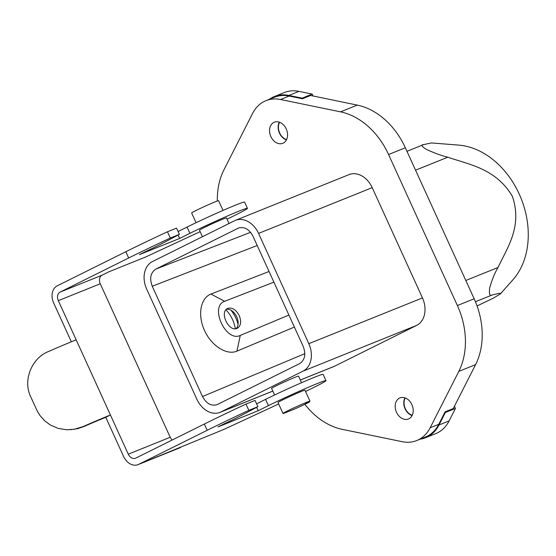 <?xml version="1.0" encoding="UTF-8"?>
<svg xmlns="http://www.w3.org/2000/svg" width="556" height="556" viewBox="0 0 556 556"><rect width="100%" height="100%" fill="white"/><g stroke="black" fill="none" stroke-linecap="round" stroke-linejoin="round"><path stroke-width="0.83" d="M294.381 327.074L236.953 351.135C226.688 355.576 211.419 345.839 204.497 330.452C197.415 315.12 200.452 298.002 210.946 294.068L269.055 271.495M210.946 294.068L224.687 301.282L273.92 282.163M224.687 301.282C209.278 306.307 225.764 342.482 240.255 335.442L288.911 315.057M412.065 415.589A11.37 8.583 68.1 0 1 404.921 397.832M412.211 415.304A11.023 8.319 68.1 0 1 405.22 397.943M465.817 280.46L498.044 267.485C494.826 272.781 492.032 279.64 489.655 288.057C488.953 294.256 489.822 296.556 492.262 294.951L499.052 293.38L500.365 293.38L500.358 293.936L512.959 279.744A77.52 58.505 -111.9 0 0 481.142 151.83A77.52 58.505 -111.9 0 0 458.749 145.109L431.456 142.948L423.735 144.581C420.628 144.727 421.545 146.339 426.473 149.425C434.347 153.067 441.45 155.659 447.788 157.209L415.561 170.192M500.358 293.936L493.457 298.072L477.069 305.953M498.044 267.485C507.072 247.948 522.675 226.723 512.41 196.386C496.084 168.565 469.049 164.541 447.788 157.209M202.502 396.532C206.332 403.6 211.19 406.304 217.076 404.643L299.608 363.631C304.91 360.059 306.12 354.339 303.222 346.464L252.966 236.189C249.213 229.232 244.425 226.5 238.593 228.002L155.861 269.09C150.551 272.662 149.349 278.382 152.247 286.257L202.502 396.532L304.827 353.665M288.877 95.424L298.94 91.372L312.194 94.103L302.13 98.155L288.877 95.424A41.346 31.205 -111.9 0 0 274.282 96.584A41.346 31.205 -111.9 0 0 269.285 99.336M304.834 404.316A68.909 52.007 -111.9 0 0 342.232 429.343L402.19 441.686A41.346 31.205 -111.9 0 0 416.785 440.526L425.382 437.065A41.346 31.205 -111.9 0 0 438.76 424.318L445.092 411.85L453.272 408.563L475.575 364.639A68.909 52.007 -111.9 0 0 474.164 298.787L405.345 147.771A68.909 52.007 -111.9 0 0 357.299 105.105L310.595 95.486L302.415 98.78L302.13 98.155M312.194 94.103L313.063 95.993M286.43 139.904A11.37 8.583 68.1 0 1 279.286 122.153M286.576 139.625A11.023 8.319 68.1 0 1 279.585 122.257M234.5 220.774L152.434 261.577A22.052 16.638 68.1 0 0 146.652 289.044L196.907 399.312A22.052 16.638 68.1 0 0 220.065 412.35A22.052 16.638 68.1 0 0 220.961 411.947L303.034 371.151A22.052 16.638 -111.9 0 0 308.816 343.677L258.561 233.409A22.052 16.638 68.1 0 0 235.403 220.371A22.052 16.638 68.1 0 0 234.5 220.774M416.785 440.526A41.346 31.205 -111.9 0 0 430.163 427.779L458.804 371.394A68.909 52.007 -111.9 0 0 457.386 305.543L388.568 154.526A68.909 52.007 -111.9 0 0 340.529 111.853L280.565 99.51A41.346 31.205 -111.9 0 0 265.97 100.671A41.346 31.205 -111.9 0 0 252.591 113.424L223.95 169.809A68.909 52.007 -111.9 0 0 217.333 201.001M408.91 418.779A11.37 8.583 68.1 0 1 408.445 418.988A11.37 8.583 68.1 0 1 396.365 411.961A11.37 8.583 68.1 0 1 399.486 398.103A11.37 8.583 68.1 0 1 399.952 397.894A11.37 8.583 68.1 0 1 412.024 404.928A11.37 8.583 68.1 0 1 408.91 418.779M300.33 380.033L333.704 366.592A22.052 16.638 -111.9 0 0 334.608 366.189L416.673 325.385A22.052 16.638 68.1 0 0 422.463 297.919L372.207 187.643A22.052 16.638 -111.9 0 0 349.05 174.612L235.403 220.371M283.268 143.094A11.37 8.583 68.1 0 1 282.809 143.309A11.37 8.583 68.1 0 1 270.73 136.276A11.37 8.583 68.1 0 1 273.851 122.417A11.37 8.583 68.1 0 1 274.31 122.209A11.37 8.583 68.1 0 1 286.389 129.242A11.37 8.583 68.1 0 1 283.268 143.094M302.415 98.78L289.162 96.049A41.346 31.205 -111.9 0 0 274.567 97.21L265.97 100.671M454.447 406.241L455.44 408.431L449.116 420.892A41.346 31.205 -111.9 0 1 435.73 433.638L425.667 437.697A41.346 31.205 -111.9 0 0 439.045 424.944L445.377 412.482L455.44 408.431M298.94 91.372A41.346 31.205 -111.9 0 0 284.345 92.532L274.282 96.584M420.148 439.17A41.346 31.205 -111.9 0 0 425.667 437.697M445.092 411.85L445.377 412.482M406.95 151.295L423.735 144.581M301.547 382.716L298.544 376.113A14.817 0.577 155.5 0 0 290.44 379.234A14.817 0.577 155.5 0 0 276.047 385.892A14.817 0.577 155.5 0 0 271.578 388.401L274.588 395.003M309.066 402.259L305.501 403.691A14.817 0.577 155.5 0 0 309.963 401.182A14.817 0.577 155.5 0 0 301.859 404.295A14.817 0.577 155.5 0 0 287.466 410.953A14.817 0.577 155.5 0 0 283.004 413.469A14.817 0.577 155.5 0 0 286.458 412.309L295.229 408.771A20.669 0.806 155.5 0 0 309.066 402.259L308.907 401.918M237.044 328.387L237.384 328.235C240.929 325.816 241.547 321.611 239.247 315.627C236.071 309.72 232.29 307.287 227.904 308.337L227.564 308.49C219.14 312.062 228.787 332.314 237.044 328.387M202.447 236.71L199.486 230.198A14.817 0.577 -24.5 0 1 208.02 225.715A14.817 0.577 -24.5 0 1 222.991 219.071A14.817 0.577 -24.5 0 1 226.445 217.91L228.996 223.512M196.066 222.699L191.632 212.969A14.817 0.577 -24.5 0 1 200.174 208.486A14.817 0.577 -24.5 0 1 215.137 201.842A14.817 0.577 -24.5 0 1 218.591 200.681L223.025 210.411M235.327 328.749A24.117 15.797 63.6 0 0 225.91 309.817M309.963 401.182L304.966 390.215A14.817 0.577 155.5 0 0 296.862 393.328A14.817 0.577 155.5 0 0 282.469 399.986A14.817 0.577 155.5 0 0 278.007 402.502L283.004 413.469M82.92 426.64L83.775 426.584A68.909 2.683 -24.5 0 1 105.765 417.32L123.613 456.483A13.782 10.404 68.1 0 0 138.09 464.628A13.782 10.404 68.1 0 0 138.653 464.371L207.193 430.295L204.344 424.033L135.796 458.109A6.887 5.199 68.1 0 1 135.511 458.234A6.887 5.199 68.1 0 1 128.276 454.162L110.429 415.005A75.797 2.947 -24.5 0 0 82.92 426.64L74.282 429.26L66.644 429.781L58.144 428.398L50.242 424.958L44.702 420.836L40.095 415.686L37.363 411.259L30.9 397.179C22.358 380.2 32.026 357.73 48.657 351.455A75.797 2.947 -24.5 0 1 76.165 339.813L58.317 300.657A6.887 5.199 68.1 0 1 60.131 292.074L128.672 257.998A103.36 4.024 -24.5 0 1 170.317 238.031L179.393 234.375L161.824 243.639A27.564 1.07 -24.5 0 1 146.443 251.145L139.382 254.655L179.644 238.441L189.902 233.339A37.898 1.473 -24.5 0 1 226.723 216.312A37.898 1.473 -24.5 0 1 247.448 208.34A37.898 1.473 -24.5 0 1 227.008 219.147M172.179 440.018A6.887 5.199 68.1 0 1 170.212 437.273L100.254 283.768A6.887 5.199 68.1 0 1 102.061 275.185L108.823 271.828L145.735 256.962L200.153 231.664M71.342 341.78L53.654 302.971A13.782 10.404 68.1 0 1 57.275 285.805L125.816 251.729A103.36 4.024 -24.5 0 1 167.46 231.769L176.537 228.113L179.393 234.375M189.902 233.339L187.045 227.077L178.094 231.525M187.045 227.077A37.898 1.473 -24.5 0 1 223.866 210.043A37.898 1.473 -24.5 0 1 244.591 202.071L247.448 208.34M178.101 235.063L179.644 238.441M105.765 417.32L110.429 415.005L76.165 339.813M207.193 430.295A103.36 4.024 -24.5 0 1 248.838 410.335L257.914 406.679L240.345 415.944A27.564 1.07 -24.5 0 1 224.965 423.45L217.903 426.952L258.165 410.745L268.423 405.644A37.898 1.473 -24.5 0 1 305.244 388.616A37.898 1.473 -24.5 0 1 325.976 380.645A37.898 1.473 -24.5 0 1 305.529 391.452M138.653 464.371L224.256 429.267L278.674 403.969M204.344 424.033A103.36 4.024 -24.5 0 1 245.981 404.073L255.065 400.417L257.914 406.679M245.981 404.073L248.838 410.335M256.615 403.83L265.566 399.382A37.898 1.473 -24.5 0 1 302.388 382.347A37.898 1.473 -24.5 0 1 323.119 374.376L325.976 380.645M256.622 407.36L258.165 410.745M83.775 426.584L77.659 428.662L70.334 429.732M167.46 231.769L170.317 238.031M226.424 309.275A11.023 7.221 -116.4 0 1 233.186 311.867A11.023 7.221 -116.4 0 1 238.079 321.715A11.023 7.221 -116.4 0 1 236.064 328.665M238.051 324.426A24.117 15.797 63.6 0 0 231.004 310.248M180.589 447.49A13.782 10.404 68.1 0 1 180.026 447.74L138.09 464.628M236.953 351.135L240.255 335.442M239.288 227.765L237.926 228.294M257.206 245.495L152.247 286.257M250.561 232.318L155.861 269.09M438.76 424.318L430.163 427.779M475.575 364.639L458.804 371.394M289.162 96.049L280.565 99.51M405.345 147.771L388.568 154.526M474.164 298.787L457.386 305.543M357.299 105.105L340.529 111.853M439.045 424.944L449.116 420.892M334.608 366.189L300.31 379.998M272.794 391.077L220.961 411.947M303.034 371.151L416.673 325.385M475.443 301.727L492.262 294.951M372.207 187.643L258.561 233.409M308.816 343.677L422.463 297.919M60.131 292.074L102.061 275.185M58.317 300.657L100.254 283.768M128.276 454.162L170.212 437.273M128.672 257.998L125.816 251.729M268.423 405.644L265.566 399.382M272.815 391.111L220.065 412.35"/></g></svg>
